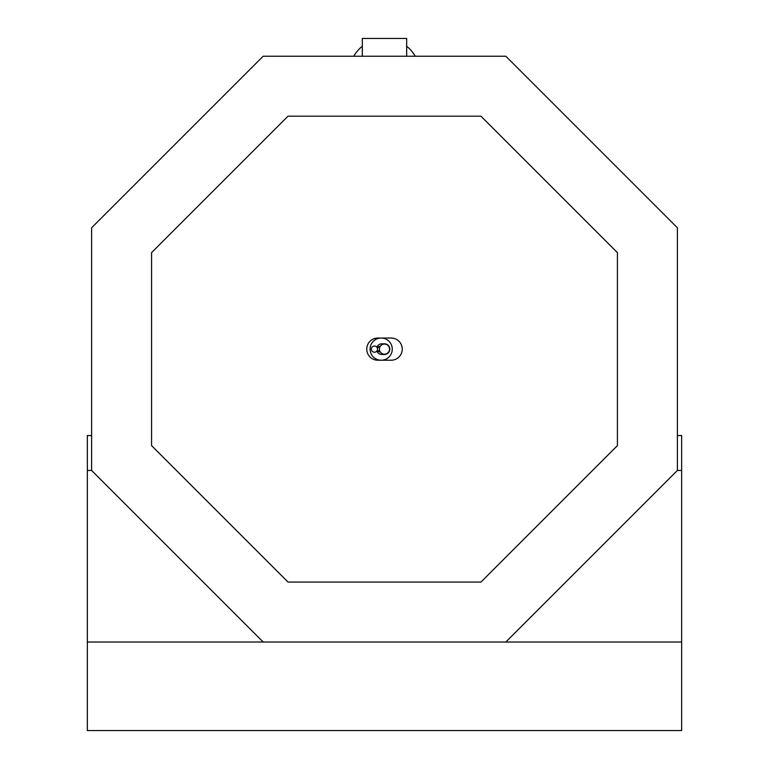 <?xml version="1.0" encoding="UTF-8"?>
<svg xmlns="http://www.w3.org/2000/svg" width="769" height="769" viewBox="0 0 769 769"><rect width="100%" height="100%" fill="white"/><g stroke="black" fill="none" stroke-linecap="round" stroke-linejoin="round"><path stroke-width="1.15" d="M677.393 435.552L681.651 435.552L681.651 730.55L87.349 730.55L87.349 435.552L91.607 435.552M415.25 56.233A35.48 35.48 0 0 0 406.676 46.236A35.48 35.48 0 0 1 415.25 56.233M362.324 46.236A35.48 35.48 0 0 0 353.75 56.233A35.48 35.48 0 0 1 362.324 46.236M362.324 56.233L362.324 38.45L406.676 38.45L406.676 56.233M376.887 347.194A5.325 5.325 0 0 1 381.837 343.81L384.5 343.81A5.325 5.325 0 0 1 389.825 349.126A5.325 5.325 0 0 1 384.5 354.451L381.837 354.451A5.325 5.325 0 0 1 376.887 351.068M379.434 349.126A5.066 5.066 0 0 0 387.038 353.519A5.066 5.066 0 0 0 387.038 344.743A5.066 5.066 0 0 0 379.434 349.126M374.426 346.031L374.465 346.031A3.095 3.095 90 0 1 377.56 349.126A3.095 3.095 90 0 1 374.445 352.231L374.426 352.231A3.095 3.095 -90 0 0 377.521 349.126A3.095 3.095 -90 0 0 374.426 346.031A3.095 3.095 -90 0 0 371.331 349.126A3.095 3.095 -90 0 0 374.426 352.231M380.434 346.098L378.829 346.675A2.605 2.605 0 0 0 377.723 347.444M377.723 350.818A2.605 2.605 0 0 0 378.829 351.577L380.434 352.154M377.06 347.444L378.954 347.444A1.692 1.692 90 0 1 379.665 347.598M379.665 350.664A1.692 1.692 90 0 1 378.954 350.818L377.06 350.818M381.174 360.219A11.083 11.083 0 0 0 390.777 343.589A11.083 11.083 0 0 0 371.571 343.589A11.083 11.083 0 0 0 381.174 360.219M87.349 470.455L91.607 470.455L263.181 642.028L91.607 470.455L91.607 227.807L263.181 56.233L505.819 56.233L677.393 227.807L677.393 470.455L505.819 642.028L677.393 470.455L681.651 470.455M87.349 642.028L681.651 642.028M480.981 116.196L617.43 252.645L617.43 445.616L480.981 582.066L288.019 582.066L151.57 445.616L151.57 252.645L288.019 116.196L480.981 116.196L617.43 252.645L617.43 445.616L480.981 582.066L288.019 582.066L151.57 445.616L151.57 252.645L288.019 116.196L480.981 116.196M377.848 360.219A11.083 11.083 0 0 1 366.755 349.126A11.083 11.083 0 0 1 377.848 338.043L391.152 338.043A11.083 11.083 0 0 1 402.245 349.126A11.083 11.083 0 0 1 391.152 360.219L377.848 360.219"/></g></svg>
